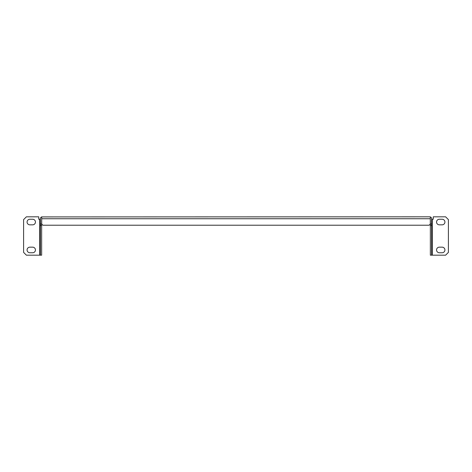 <?xml version="1.0" encoding="UTF-8"?>
<svg xmlns="http://www.w3.org/2000/svg" width="472" height="472" viewBox="0 0 472 472"><rect width="100%" height="100%" fill="white"/><g stroke="black" fill="none" stroke-linecap="round" stroke-linejoin="round"><path stroke-width="0.71" d="M41.648 220.648L41.648 224.029L40.368 224.029L40.368 218.737A1.917 1.917 0 0 1 41.689 216.913L429.49 216.819M42.875 225.215L429.125 225.215L430.311 224.029L430.311 218.737L41.689 218.737L41.689 224.029L42.875 225.215M41.689 216.913L41.689 218.737M430.352 220.648L430.352 224.029L431.632 224.029L431.632 218.737A1.917 1.917 0 0 0 430.311 216.913L430.311 218.737M430.311 216.913L429.715 216.819M431.632 219.226L433.261 219.226L433.261 216.819L445.609 216.819L448.4 219.61L448.4 252.39L445.609 255.181L430.352 255.181L430.352 225.569L431.632 225.569L431.632 255.181M431.632 224.029L431.632 225.569M430.352 224.029L430.352 225.569M442.134 252.75L439.343 252.75A2.791 2.791 0 0 1 436.553 249.959A2.791 2.791 0 0 1 439.343 247.169L442.134 247.169A2.791 2.791 0 0 1 444.925 249.959A2.791 2.791 0 0 1 442.134 252.75M442.134 224.831L439.343 224.831A2.791 2.791 0 0 1 436.553 222.041A2.791 2.791 0 0 1 439.343 219.25L442.134 219.25A2.791 2.791 0 0 1 444.925 222.041A2.791 2.791 0 0 1 442.134 224.831M41.648 224.029L41.648 255.181L26.391 255.181L23.6 252.39L23.6 219.61L26.391 216.819L38.739 216.819L38.739 219.226L39.719 219.226L39.719 255.181M40.368 219.226L39.719 219.226M40.368 224.029L40.368 255.181M41.648 225.569L40.368 225.569M29.866 252.75L32.657 252.75A2.791 2.791 0 0 0 35.447 249.959A2.791 2.791 0 0 0 32.657 247.169L29.866 247.169A2.791 2.791 0 0 0 27.075 249.959A2.791 2.791 0 0 0 29.866 252.75M29.866 224.831L32.657 224.831A2.791 2.791 0 0 0 35.447 222.041A2.791 2.791 0 0 0 32.657 219.25L29.866 219.25A2.791 2.791 0 0 0 27.075 222.041A2.791 2.791 0 0 0 29.866 224.831M432.281 219.226L432.281 255.181"/></g></svg>
